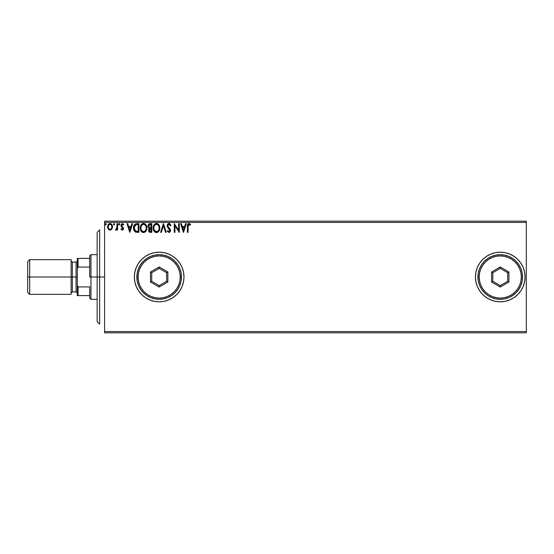 <?xml version="1.0" encoding="UTF-8"?>
<svg xmlns="http://www.w3.org/2000/svg" width="554" height="554" viewBox="0 0 554 554"><rect width="100%" height="100%" fill="white"/><g stroke="black" fill="none" stroke-linecap="round" stroke-linejoin="round"><path stroke-width="0.83" d="M475.45 277.028A24.805 24.805 0 0 0 500.241 301.805M514.05 297.616A24.805 24.805 0 0 0 523.17 286.494L524.583 281.841L525.06 277A24.805 24.805 0 0 1 500.255 301.805A24.805 24.805 0 0 1 475.45 277L475.928 281.841L477.333 286.494L479.626 290.781L482.714 294.541L486.474 297.623L490.761 299.915L495.414 301.328L500.255 301.805A24.805 24.805 0 0 0 514.022 297.637M136.263 286.508A24.805 24.805 0 0 0 183.976 277A24.805 24.805 0 0 1 159.171 301.805A24.805 24.805 0 0 1 134.366 277A24.805 24.805 0 0 0 134.844 281.827M134.844 281.848A24.805 24.805 0 0 0 136.249 286.473L138.548 290.781L141.63 294.541L145.39 297.623L149.677 299.915L154.331 301.328L159.171 301.805L164.012 301.328L168.665 299.915L172.952 297.623L176.712 294.541L179.794 290.781L182.086 286.494L183.499 281.841L183.976 277L183.499 272.159L182.086 267.506L179.794 263.219L176.712 259.459L172.952 256.377L168.665 254.085L164.012 252.672L159.171 252.195L154.331 252.672L149.677 254.085L145.39 256.377L141.63 259.459L138.548 263.219L136.256 267.506L134.844 272.159L134.366 277L134.844 281.841L136.256 286.494M104.595 332.816L526.3 332.816L104.595 332.816L104.595 222.424L526.3 222.424L526.3 331.576L104.595 331.576L104.595 332.816M111.853 229.072L112.469 226.261L111.125 223.858L108.979 223.858L107.746 225.7L107.961 228.56L109.512 230.055L110.592 230.055L111.693 229.294L112.504 226.821C112.517 225.021 111.7 223.934 110.052 223.553C108.404 223.934 107.587 225.021 107.601 226.821L108.252 229.079L110.052 230.125L111.853 229.072M116.956 223.671L117.621 223.671L116.956 223.671L116.804 228.193L115.287 229.903L116.188 230.021L116.956 229.079L116.956 230.014L117.621 230.014L117.621 223.671L117.621 230.014L117.621 223.671L116.956 223.671L116.852 227.978L115.287 229.903L115.793 230.125L116.956 229.079L116.956 230.014L117.621 230.014L116.956 230.014M122.046 230.104L123.217 229.571L123.507 228.206L121.79 225.963L121.679 225L122.268 224.356L123.362 225L123.743 224.418L122.372 223.553L121.146 224.453L121.181 226.371L122.856 228.49L122.351 229.321L121.354 228.677L120.959 229.218L122.247 230.125L120.959 229.218L122.247 230.125L123.521 228.456L121.631 225.353L122.448 224.335L123.362 225L123.743 224.418L122.372 223.553L120.959 225.388L122.856 228.49L122.205 229.342L121.354 228.677L120.959 229.218L121.513 228.906M136.866 223.671L135.037 224.128L134.089 225.305L133.576 227.133L133.729 229.571L135.37 231.967L138.881 232.348L138.881 223.671L136.866 223.671C134.546 223.982 133.438 225.395 133.542 227.902C133.438 229.681 134.089 231.06 135.501 232.036L138.881 232.348L138.881 223.671L138.881 232.348L137.565 232.348M148.126 225.249L150.058 223.671L151.796 223.671L148.998 223.975L148.008 226.129L148.34 227.465L149.379 228.352L148.611 229.675L148.832 231.42L149.739 232.244L151.796 232.348L151.796 223.671L151.796 232.348L151.796 223.671L150.058 223.671C148.701 223.878 148.015 224.695 148.008 226.129L149.379 228.352L148.569 230.201C148.576 231.565 149.248 232.285 150.563 232.348L151.796 232.348L150.563 232.348M161.311 232.348L160.584 232.348L163.368 223.671L160.584 232.348L161.311 232.348L163.423 225.762L165.535 232.348L166.262 232.348L163.478 223.671L166.262 232.348L163.478 223.671L160.584 232.348L161.311 232.348L163.423 225.762L165.535 232.348L166.262 232.348L165.535 232.348M178.617 223.671L178.617 230.125L174.275 223.671L174.275 232.348L174.946 232.348L174.946 225.873L179.288 232.348L179.288 223.671L178.617 223.671L179.288 223.671L178.617 223.671L178.617 230.125L174.275 223.671L174.275 232.348L174.946 232.348L174.946 225.873L179.288 232.348L179.288 223.671L179.143 232.348M188.083 226.572L188.568 224.495L190.299 225.111L190.638 224.446L188.997 223.442L187.584 224.564L187.411 232.348L188.083 232.348L188.083 226.572L189.004 224.335L190.299 225.111L190.638 224.446L188.997 223.442C187.674 223.899 187.148 224.91 187.411 226.489L187.411 232.348L188.083 232.348L188.118 225.499M505.096 301.328L500.255 301.805L505.096 301.328L509.749 299.915L514.036 297.623L517.796 294.541L520.878 290.781L523.17 286.494M524.583 272.159L525.06 277L524.583 272.159L523.17 267.506L520.878 263.219L517.796 259.459L514.036 256.377L509.749 254.085L505.096 252.672L500.255 252.195L495.414 252.672L490.761 254.085L486.474 256.377L482.714 259.459L479.626 263.219L477.333 267.506L475.928 272.159L475.45 277A24.805 24.805 0 0 1 500.255 252.195A24.805 24.805 0 0 1 525.06 277L524.583 281.841M185.569 223.671L186.296 223.671L183.519 232.348L186.296 223.671L185.569 223.671L184.683 226.447L182.238 226.447L181.352 223.671L180.625 223.671L183.409 232.348L186.296 223.671L185.569 223.671L184.683 226.447L182.238 226.447L181.352 223.671L180.625 223.671L183.409 232.348L180.625 223.671L181.352 223.671M169.815 230.776L167.156 225.797L168.984 223.442L170.937 225.339L168.783 223.456L167.412 224.592L167.183 226.198L169.815 230.776L169.046 231.676L167.786 230.568L167.266 231.101L168.942 232.569L170.403 231.247L170.23 229.377L167.834 226.025L168.007 225L168.901 224.342L170.397 225.783L170.937 225.339L169.988 223.823L168.991 223.442M159.808 227.971L159.365 225.693L158.52 224.384L157.225 223.553L155.688 223.56L153.562 225.72L153.313 229.571L155.016 232.14L157.281 232.451L159.033 230.963L159.808 227.971C159.836 225.499 158.721 223.989 156.457 223.442C154.199 224.01 153.084 225.533 153.133 228.013C153.084 230.519 154.213 232.036 156.512 232.569C158.756 231.981 159.857 230.443 159.808 227.971M146.893 227.971L146.457 225.693L145.612 224.384L144.317 223.553L142.773 223.56L140.647 225.72L140.397 229.571L142.108 232.14L144.365 232.451L146.118 230.963L146.893 227.971C146.928 225.499 145.813 223.989 143.548 223.442C141.284 224.01 140.176 225.533 140.217 228.013C140.176 230.519 141.298 232.036 143.597 232.569C145.847 231.981 146.942 230.443 146.893 227.971L145.861 224.682M131.921 223.671L132.648 223.671L129.865 232.348L132.648 223.671L131.921 223.671L131.028 226.447L128.59 226.447L127.697 223.671L126.97 223.671L129.754 232.348L132.648 223.671L131.921 223.671L131.028 226.447L128.59 226.447L127.697 223.671L126.97 223.671L129.754 232.348L126.97 223.671L127.697 223.671M118.653 224.529L119.179 223.553L119.733 224.28L119.422 223.622L118.653 224.031L119.055 224.986L119.733 224.28L119.179 225L119.733 224.28L119.179 225L118.625 224.28L119.179 225M114.062 225L113.501 224.28L114.062 225L113.501 224.28L114.062 223.553L114.616 224.28L114.186 223.574L113.535 224.529L113.999 225L114.588 224.529L113.847 224.952M105.184 224.529L105.71 223.553L106.271 224.28L105.953 223.622L105.184 224.031L105.585 224.986L106.271 224.28L105.71 225L106.271 224.28L105.71 225L105.156 224.28L105.71 225M526.3 221.184L104.595 221.184L104.595 331.576L526.3 331.576L526.3 332.816L526.3 222.424L104.595 222.424L104.595 221.184L526.3 221.184L526.3 222.424L526.3 221.184M136.249 267.527A24.805 24.805 0 0 0 134.366 277A24.805 24.805 0 0 1 159.171 252.195A24.805 24.805 0 0 1 183.976 277A24.805 24.805 0 0 0 136.263 267.492M525.06 277A24.805 24.805 0 0 0 514.05 256.384M514.022 256.363A24.805 24.805 0 0 0 500.269 252.195L505.096 252.672M500.241 252.195A24.805 24.805 0 0 0 475.45 276.972M486.474 256.377L482.714 259.459M475.928 272.159L475.45 277M477.333 286.494L477.638 287.187M188.083 232.348L187.411 232.348M187.432 225.61L187.467 225.187M190.638 224.446L190.299 225.111L188.838 224.356M190.299 225.111L189.004 224.335M183.464 230.256L182.529 227.341L184.392 227.341L183.464 230.256L182.529 227.341L184.392 227.341L183.464 230.256M174.946 232.348L174.275 232.348L174.427 223.671M169.531 224.495L170.397 225.783L170.937 225.339L170.397 225.783L170.182 225.312M167.841 225.54L168.901 224.342M168.568 224.446L168.187 224.737M167.827 225.672L168.153 226.849M168.838 227.722L167.952 226.454M170.23 229.377L170.493 230.547L169.15 228.047M170.41 229.862L170.473 230.208M167.266 231.101L167.786 230.568L167.266 231.101L168.942 232.569L170.493 230.547M170.487 230.72L170.12 231.897M168.741 231.655L167.89 230.755M169.593 229.716L169.829 230.582L168.949 231.683L169.323 231.593M168.07 228.019L169.226 229.238M167.585 227.341L167.405 226.974M167.266 224.979L167.183 225.381M167.266 224.972L167.876 223.927M168.215 223.657L168.769 223.456M159.794 228.359L159.767 228.74M159.24 230.568L159.033 230.963M157.98 232.105L157.288 232.451M156.9 232.542L156.512 232.569M155.729 232.465L155.293 232.299M155.009 232.14L154.642 231.856M154.414 231.634L153.936 231.018M153.292 229.494L153.174 228.802M153.174 227.223L153.236 226.815M153.423 226.08L153.555 225.734M155.695 223.553L156.069 223.47M156.65 223.456L157.232 223.553M158.015 223.941L158.52 224.384M159.095 225.159L159.621 226.42M156.325 224.342L156.477 224.335C158.285 224.786 159.171 225.997 159.137 227.971L159.109 227.362L159.137 227.971C159.178 229.965 158.292 231.198 156.477 231.683C154.663 231.219 153.763 230 153.797 228.013L153.797 228.013C153.756 226.011 154.649 224.786 156.477 224.335L157.426 224.557L156.477 224.335M157.786 224.786L158.541 225.665M158.506 225.596L159.04 226.939M158.797 229.82L158.264 230.734M154.434 230.409L156.796 231.655L154.912 230.99L153.943 229.259M154.94 224.972L154.289 225.838M153.943 226.759L153.797 228.013L154.137 226.164L155.072 224.855M156.914 231.634L157.274 231.51M157.391 231.454L156.796 231.655M158.513 230.381L157.661 231.295M159.102 228.601L158.991 229.224M149.781 232.258L149.358 232.057M149.054 231.773L148.832 231.413M148.749 231.219L148.59 230.623M148.611 229.675L149.165 228.539M148.59 227.812L148.008 226.129M148.95 227.098L148.791 225.485L148.68 226.129L150.363 224.557L151.124 224.557L151.124 227.784L149.725 227.68L150.785 227.784L149.725 227.68L148.714 226.524M150.189 231.447L149.234 230.18L151.124 228.677L151.124 231.461L149.864 231.364M149.234 230.18L149.393 229.404L149.234 230.18M150.785 228.677L150.169 228.733L151.124 228.677L151.124 231.461L150.432 231.461M149.448 224.695L149.857 224.592M149.525 231.122L149.296 230.679M149.393 229.404L149.635 229.031M146.886 228.359L146.852 228.747M146.505 230.159L146.118 230.963M142.814 232.465L142.378 232.299M142.101 232.14L141.734 231.856M141.499 231.627L141.021 231.011M140.377 229.488L140.259 228.809M140.217 228.013L140.231 228.407M140.259 227.223L140.321 226.815M140.515 226.08L140.647 225.727M141.478 224.412L141.852 224.058M142.78 223.553L143.161 223.47M143.742 223.456L144.317 223.553M141.035 226.759L140.882 228.013C140.841 226.011 141.734 224.786 143.569 224.335L143.569 224.335C145.377 224.786 146.263 225.997 146.228 227.971C146.27 229.965 145.383 231.198 143.569 231.683L141.519 230.409L143.569 231.683C141.748 231.219 140.855 230 140.882 228.013L141.228 226.164L142.163 224.855M143.721 224.342L144.185 224.425M142.032 224.972L141.381 225.838M146.228 227.971L146.194 227.362L146.228 227.971M146.124 226.939L146.194 227.348M144.871 224.786L145.633 225.665M144.005 231.634L144.359 231.51M144.476 231.454L143.881 231.655M145.889 229.82L144.746 231.295M146.194 228.608L146.083 229.224M135.751 232.14L136.208 232.251M135.183 231.856L134.837 231.586M133.95 230.249L133.736 229.591M133.722 229.55L133.632 229.1M133.549 227.507L133.576 227.14M136.097 223.726L136.478 223.678M135.633 231.108L134.207 227.902L135.709 224.779L138.216 224.557L138.216 231.461L135.335 230.907M134.428 226.351L134.324 226.738M134.83 225.533L135.37 224.972M137.288 231.447L136.803 231.42M134.207 227.902L134.297 226.863L134.207 227.902M134.283 228.878L134.227 228.393M134.774 230.256L134.393 229.356M134.608 225.907L134.297 226.863M129.809 230.256L128.874 227.341L130.744 227.341L129.809 230.256L128.874 227.341L130.744 227.341L129.809 230.256M121.354 228.677L122.351 229.321M122.067 229.328L122.856 228.49L122.69 227.916L121.084 226.136M122.843 228.636L122.025 227.258L122.815 228.781M121.181 226.371L120.959 225.388L121.181 226.371M121.084 224.612L121.305 224.169M122.372 223.553L123.743 224.418L123.362 225L122.981 224.55M123.362 225L121.956 224.536M121.672 225.014L121.832 226.025M121.631 225.353L123.507 228.206M121.79 225.963L122.496 226.614M123.217 229.571L122.808 229.972M119.726 224.155L119.179 223.553L118.625 224.28M116.859 229.259L116.589 229.681M115.287 229.903L115.793 230.125L115.287 229.903L115.793 230.125L115.287 229.903L116.015 229.328M116.742 228.407L116.887 227.708M116.915 227.438L116.949 226.6M116.949 226.351L116.956 225.797M114.062 223.553L113.501 224.28L114.062 223.553L114.616 224.28M109.547 230.062L109.069 229.868M107.954 228.553L107.767 228.047M107.753 227.992L107.642 227.41M107.746 225.707L107.635 226.261M107.85 225.374L108.196 224.675M110.191 223.56L110.606 223.629M111.34 224.01L111.894 224.647M111.908 224.668L112.157 225.132M112.469 227.41L112.351 227.999M108.806 225.021L110.052 224.335L109.09 224.709M111.832 226.815L111.735 225.977L111.832 226.815C111.86 228.165 111.271 229.01 110.052 229.342C108.84 229.003 108.245 228.165 108.272 226.815L108.293 227.251L108.272 226.815C108.245 225.471 108.833 224.647 110.052 224.335C111.271 224.647 111.866 225.471 111.832 226.815L111.825 227.029M109.637 229.273L109.263 229.086M108.937 228.781L108.667 228.4M108.369 225.977L108.688 225.201M110.468 224.398L111.229 224.931M105.71 223.553L105.156 224.28L105.71 223.553L106.271 224.28M150.363 224.557L151.124 224.557L150.785 227.784M145.882 226.15L146.083 226.738M141.519 230.409L141.035 229.259M137.496 224.557L138.216 224.557L138.216 231.461L137.773 231.461M135.425 230.976L134.906 230.457M111.416 225.201L111.735 225.977M108.369 227.659L108.293 227.244M99.637 277L97.158 277L97.158 321.652L97.158 232.348L97.158 277L99.637 277L99.637 324.132L99.637 277L104.595 277L99.637 277L99.637 229.868L99.637 277M89.713 258.393L89.713 277L90.953 277L90.953 254.674L90.953 277L97.158 277L90.953 277L90.953 299.326L90.953 277L89.713 277L89.713 255.913L89.713 258.393L77.311 258.393L77.311 268.773L78.059 267.076L89.713 267.076L78.059 267.076L78.059 258.393L78.059 267.076L77.311 268.773L77.311 258.393L89.713 258.393M89.713 286.924L89.713 298.087L89.713 286.924L78.059 286.924L77.311 285.227L77.311 268.773L77.311 295.607L89.713 295.607L78.059 295.607L78.059 286.924L78.059 295.607L77.311 295.607L77.311 285.227L78.059 286.924L89.713 286.924M71.113 259.639L71.113 294.361L71.113 259.639L29.687 259.639L27.7 261.62L27.7 277L29.687 277L29.687 259.639L29.687 277L72.352 277L72.352 291.882L71.113 293.121M76.071 277L77.311 277L76.071 277L76.071 262.118L76.071 277L72.352 277L76.071 277L76.071 291.882L76.071 277M27.7 261.62L27.7 277L29.687 277L29.687 294.361L29.687 277L72.352 277L72.352 262.118L72.352 291.882L76.071 291.882L77.311 293.121M27.7 277L27.7 292.38L27.7 277M477.929 277L479.168 277A21.087 21.087 0 0 1 500.255 255.913A21.087 21.087 0 0 1 521.342 277L522.581 277A22.326 22.326 0 0 0 500.255 254.674A22.326 22.326 0 0 0 477.929 277A22.326 22.326 0 0 1 500.255 254.674A22.326 22.326 0 0 1 522.581 277A22.326 22.326 0 0 1 500.255 299.326A22.326 22.326 0 0 1 477.929 277L478.358 281.356L479.626 285.545L481.689 289.403L484.466 292.789L487.852 295.566L491.71 297.623L495.899 298.897L500.255 299.326L504.611 298.897L508.801 297.623L512.658 295.566L516.037 292.789L518.814 289.403L520.878 285.545L522.152 281.356L522.581 277L522.152 272.644L520.878 268.455L518.814 264.597L516.037 261.211L512.658 258.434L508.801 256.377L504.611 255.103L500.255 254.674L495.899 255.103L491.71 256.377L487.852 258.434L484.466 261.211L481.689 264.597L479.626 268.455L478.358 272.644L477.929 277A22.326 22.326 0 0 0 500.255 299.326A22.326 22.326 0 0 0 522.581 277L521.342 277L520.933 272.887L519.735 268.932L517.782 265.283L515.165 262.09L511.965 259.466L508.323 257.52L504.369 256.322L500.255 255.913L496.142 256.322L492.187 257.52L488.538 259.466L485.346 262.09L482.721 265.283L480.775 268.932L479.577 272.887L479.168 277L479.577 281.113L480.775 285.068L482.721 288.717L485.346 291.91L488.538 294.534L492.187 296.48L496.142 297.678L500.255 298.087L504.369 297.678L508.323 296.48L511.965 294.534L515.165 291.91L517.782 288.717L519.735 285.068L520.933 281.113L521.342 277A21.087 21.087 0 0 1 500.255 298.087A21.087 21.087 0 0 1 479.168 277L477.929 277M491.571 282.014L491.571 271.986L500.255 266.973L508.939 271.986L508.939 282.014L500.255 287.027L491.571 282.014L500.255 287.027L508.939 282.014L507.693 281.293L500.255 285.594L492.811 281.293L492.811 272.707L500.255 268.406L507.693 272.707L507.693 281.293L500.255 285.594L500.255 287.027L500.255 285.594L492.811 281.293L491.571 282.014L492.811 281.293L492.811 272.707L491.571 271.986L491.571 282.014M507.693 281.293L508.939 282.014L508.939 271.986L507.693 272.707L507.693 281.293M507.693 272.707L508.939 271.986L500.255 266.973L500.255 268.406L507.693 272.707M500.255 268.406L500.255 266.973L491.571 271.986L492.811 272.707L500.255 268.406M136.845 277L138.084 277A21.087 21.087 0 0 1 159.171 255.913A21.087 21.087 0 0 1 180.258 277L181.497 277A22.326 22.326 0 0 0 159.171 254.674A22.326 22.326 0 0 0 136.845 277A22.326 22.326 0 0 1 159.171 254.674A22.326 22.326 0 0 1 181.497 277A22.326 22.326 0 0 1 159.171 299.326A22.326 22.326 0 0 1 136.845 277L137.274 281.356L138.548 285.545L140.612 289.403L143.382 292.789L146.768 295.566L150.626 297.623L154.815 298.897L159.171 299.326L163.527 298.897L167.717 297.623L171.574 295.566L174.96 292.789L177.737 289.403L179.801 285.545L181.068 281.356L181.497 277L181.068 272.644L179.801 268.455L177.737 264.597L174.96 261.211L171.574 258.434L167.717 256.377L163.527 255.103L159.171 254.674L154.815 255.103L150.626 256.377L146.768 258.434L143.382 261.211L140.612 264.597L138.548 268.455L137.274 272.644L136.845 277A22.326 22.326 0 0 0 159.171 299.326A22.326 22.326 0 0 0 181.497 277L180.258 277L179.849 272.887L178.651 268.932L176.705 265.283L174.081 262.09L170.888 259.466L167.239 257.52L163.285 256.322L159.171 255.913L155.058 256.322L151.103 257.52L147.454 259.466L144.262 262.09L141.637 265.283L139.691 268.932L138.493 272.887L138.084 277L138.493 281.113L139.691 285.068L141.637 288.717L144.262 291.91L147.454 294.534L151.103 296.48L155.058 297.678L159.171 298.087L163.285 297.678L167.239 296.48L170.888 294.534L174.081 291.91L176.705 288.717L178.651 285.068L179.849 281.113L180.258 277A21.087 21.087 0 0 1 159.171 298.087A21.087 21.087 0 0 1 138.084 277L136.845 277M150.487 282.014L150.487 271.986L159.171 266.973L167.855 271.986L167.855 282.014L159.171 287.027L150.487 282.014L159.171 287.027L167.855 282.014L166.615 281.293L159.171 285.594L151.727 281.293L151.727 272.707L159.171 268.406L166.615 272.707L166.615 281.293L159.171 285.594L159.171 287.027L159.171 285.594L151.727 281.293L150.487 282.014L151.727 281.293L151.727 272.707L150.487 271.986L150.487 282.014M166.615 281.293L167.855 282.014L167.855 271.986L166.615 272.707L166.615 281.293M166.615 272.707L167.855 271.986L159.171 266.973L159.171 268.406L166.615 272.707M159.171 268.406L159.171 266.973L150.487 271.986L151.727 272.707L159.171 268.406M99.637 324.132L97.158 321.652M99.637 229.868L97.158 232.348M89.713 255.913L90.953 254.674L97.158 254.674M97.158 299.326L90.953 299.326L89.713 298.087M77.311 260.879L76.071 262.118L72.352 262.118L71.113 260.879M27.7 292.38L29.687 294.361L71.113 294.361"/></g></svg>
